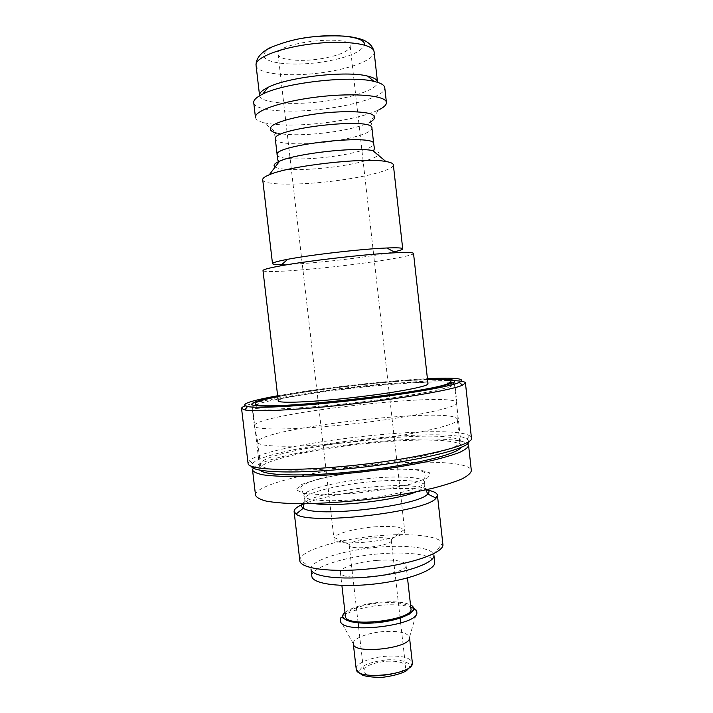 <?xml version="1.0" encoding="UTF-8"?>
<svg xmlns="http://www.w3.org/2000/svg" width="713" height="713" viewBox="0 0 713 713"><rect width="100%" height="100%" fill="white"/><g stroke="black" fill="none" stroke-linecap="round" stroke-linejoin="round"><path stroke-width="0.53" stroke-dasharray="3.56 2.67" d="M277.749 396.722C301.884 392.105 331.376 387.952 366.215 384.271C390.341 381.776 410.777 380.234 427.533 379.655M450.393 382.444C438.941 380.876 404.28 382.792 366.865 386.687C319.968 391.49 269.648 399.405 256.101 404.583M254.22 405.385L252.473 407.016L255.45 408.389C265.405 410.34 307.276 408.139 354.299 402.774C401.33 397.426 442.613 390.154 451.882 386.009L454.466 383.995L452.399 382.81M278.23 400.84C277.393 397.685 321.465 390.216 363.327 385.956C397.836 382.337 427.952 381.125 427.987 383.772M260.379 470.206L259.799 469.029C258.534 460.714 317.704 447.916 373.229 442.835C419.199 438.361 460.714 439.208 461.293 446.071L460.99 447.354M314.112 503.521C307.838 502.576 304.585 501.168 304.335 499.296L304.05 503.717C321.162 497.264 344.718 492.612 374.717 489.769C396.232 487.933 413.326 487.959 425.973 489.84L424.698 485.58C424.877 487.46 422.025 489.564 416.125 491.899M299.843 560.703L299.897 559.518C301.474 549.866 341.447 538.529 379.922 535.615C411.33 532.967 439.449 535.944 442.568 543.261L442.889 544.402M311.02 569.206L311.037 568.279C311.929 559.687 346.393 549.536 379.833 547.076C407.114 544.812 431.294 547.709 433.691 554.304L433.914 555.204M253.739 102.672C254.265 111.433 293.774 113.643 330.386 108.082C360.555 103.777 385.831 94.811 384.779 87.744M259.559 95.462C260.004 103.545 295.565 105.765 328.631 100.693C355.849 96.781 378.478 88.537 377.489 82.031M331.946 121.878C352.659 118.821 368.336 114.784 378.977 109.766L369.281 122.6C360.814 126.468 348.158 129.641 331.313 132.11C307.945 135.229 289.736 135.577 276.689 133.153L264.345 122.832C280.753 126.067 303.283 125.755 331.946 121.878M255.45 117.387C255.815 119.668 258.783 121.486 264.345 122.832M262.723 179.756C262.901 185.514 302.036 185.46 338.595 180.371C368.71 176.378 394.146 169.489 393.362 164.872M281.688 264.639C297.74 264.291 319.682 262.446 347.534 259.086C367.543 256.6 383.033 254.184 393.977 251.841M262.999 270.601C262.839 273.248 307.633 270.12 349.593 264.933C384.2 260.735 414.021 255.539 413.531 253.454M253.275 468.058C260.37 459.056 319.201 447.042 374.058 441.962C418.825 437.63 460.143 437.862 467.425 443.664M255.53 495.232C254.086 484.626 317.383 469.796 376.624 464.609C425.732 459.965 470.527 461.908 471.346 470.642M311.839 576.291C310.298 567.325 345.85 556.256 380.59 553.76C409.146 551.399 434.146 554.91 434.707 562.299M377.248 560.373C394.432 559.331 404.021 560.855 406.018 564.937C409.191 574.714 339.495 582.655 340.386 572.414C339.459 567.726 358.381 561.71 377.248 560.373M345.431 616.184C344.406 610.676 363.22 604 382.07 602.806C399.244 601.924 408.87 603.902 410.946 608.715M353.291 643.732L353.291 643.732C352.356 638.563 368.434 632.449 384.655 631.504C399.405 630.853 407.676 632.788 409.485 637.333L416.74 612.048M386.972 661.218C397.988 660.808 404.173 662.439 405.537 666.12C407.747 674.961 363.452 680.006 363.621 670.897C364.949 665.906 372.73 662.68 386.972 661.218M372.935 537.914C382.712 537.245 388.737 537.843 391.027 539.714L391.312 540.329C393.166 545.962 348.639 551.033 349.183 545.133L349.325 544.465C352.204 541.408 360.074 539.224 372.935 537.914M373.808 526.907C389.993 525.739 400.1 526.64 404.146 529.599L404.699 530.677C407.988 539.741 332.802 548.306 333.969 538.734L334.263 537.557C336.509 533.333 355.422 528.342 373.808 526.907M320.574 58.805C339.201 55.596 349.067 51.354 350.181 46.087C351.135 33.876 274.407 42.62 278.079 54.304C278.328 59.999 300.102 62.102 320.574 58.805M454.306 380.689C412.328 378.737 269.354 395.84 244.996 405.947M277.642 395.76C318.354 388.362 386.081 380.644 427.426 378.701M248.062 463.352L249.434 460.776C267.384 443.468 448.147 422.871 469.528 435.705L471.445 437.907M427.497 379.352C388.211 380.769 316.314 388.959 277.714 396.419M468.842 441.418L467.015 438.887C446.543 425.982 269.648 446.142 252.598 463.316L251.395 466.195M344.388 467.63C405.804 462.211 463.156 448.629 459.725 441.846C458.156 425.349 258.186 448.129 260.37 464.564C259.897 470.322 295.601 472.184 344.388 467.63M339.254 425.26C401.669 419.28 460.17 407.542 456.899 402.765L456.864 402.595C453.637 391.187 254.906 413.825 254.327 425.67L254.327 425.839C253.641 430.019 289.683 430.18 339.254 425.26M341.58 443.103C403.023 437.417 460.562 425.001 457.256 419.404L457.22 419.226C454.047 405.938 257.83 428.299 257.723 441.962L257.732 442.14C257.135 446.953 292.758 447.835 341.58 443.103M302.41 503.726C307.989 497.255 341.411 489.555 373.291 486.836C401.374 484.555 419.467 485.428 427.568 489.466M372.195 481.605C400.145 479.029 424.404 480.571 424.698 485.58L424.306 482.024C425.376 486.97 398.335 494.867 365.216 498.61C332.115 502.415 303.988 500.802 303.925 495.74C302.731 489.813 337.81 481.15 371.821 478.245C399.77 475.66 424.021 477.113 424.306 482.024L425.233 473.949C425.982 473.352 424.627 472.354 421.142 470.945C419.075 470.428 416.374 469.626 402.827 469.225C393.442 469.19 383.104 469.662 371.821 470.633C348.318 472.764 322.205 477.3 308.257 482.541C302.169 485.508 299.816 487.353 301.198 488.084L303.925 495.74L304.335 499.296C303.132 493.244 338.194 484.483 372.195 481.605M371.928 470.428L398.603 468.94L419.306 469.76L429.966 472.879L427.684 477.862L411.882 483.815C395.029 487.879 375.528 491.088 353.363 493.441L323.907 494.84L303.462 493.396L295.913 489.599L301.804 484.385L319.005 478.833C334.967 475.286 352.605 472.487 371.928 470.428M276.689 133.153C275.093 133.278 274.46 134.026 274.763 135.39L275.334 139.124C275.485 144.445 304.469 145.336 331.75 141.343C354.165 138.251 372.658 132.377 371.936 128.117L371.651 124.347C371.642 122.948 370.849 122.369 369.281 122.6M277.161 154.819C277.25 159.694 306.18 160.238 333.452 156.325C355.858 153.277 374.378 147.716 373.692 143.821M275.182 166.994C280.583 170.701 308.916 170.407 335.244 166.717C368.184 162.404 390.715 153.527 372.765 150.577M344.994 612.422C352.427 607.057 364.887 603.599 382.382 602.057C395.252 601.246 404.627 602.218 410.528 604.954M353.3 643.777L340.538 620.729C339.459 614.214 361.304 606.451 383.113 605.079C394.833 604.312 404.057 605.007 410.777 607.173M356.206 669.017C355.217 663.438 371.241 657.003 387.453 656.129C402.194 655.55 410.492 657.716 412.337 662.618M387.444 659.801C398.585 659.347 407.328 661.325 409.61 664.926C409.806 667.528 407.488 670.122 402.631 672.715C396.517 675.033 389.485 676.575 381.535 677.35C369.851 677.769 361.143 675.541 359.432 671.815C359.628 669.186 362.195 666.637 367.124 664.168C373.122 661.994 379.895 660.532 387.444 659.801M301.546 38.449C274.487 43.11 258.382 52.619 265.486 58.448C272.232 64.339 298.426 65.721 322.989 61.924C347.596 57.771 361.393 52.129 364.37 44.999M256.047 65.248C256.609 74.393 292.303 77.414 325.386 72.165C352.632 68.154 375.198 59.17 374.111 51.791M257.402 405.804L255.45 408.389M449.404 383.933L451.882 386.009M252.473 407.016L259.799 469.029M454.466 383.995L461.293 446.071M433.691 554.304L442.568 543.261M311.037 568.279L299.897 559.518M340.386 572.414L341.884 585.426M406.018 564.937L407.488 577.949M349.183 545.133L358.113 622.904M358.684 627.859L363.621 670.897M391.312 540.329L400.109 618.118M400.661 623.073L405.537 666.12M391.027 539.714L404.146 529.599M349.325 544.465L334.263 537.557M278.079 54.304L333.969 538.734M350.181 46.087L404.699 530.677M467.015 438.887L469.528 435.705M252.598 463.316L249.434 460.776M456.899 402.765L454.52 381.063M254.327 425.839L251.769 404.164M457.22 419.226L456.864 402.595M257.723 441.962L254.327 425.67M459.725 441.846L457.256 419.404M260.37 464.564L257.732 442.14"/><path stroke-width="1.07" d="M427.533 379.655C447.942 379.031 454.983 380.252 448.655 383.309C433.682 391.785 274.478 409.93 257.981 405.037C251.136 403.478 257.723 400.706 277.749 396.722M256.101 404.583L254.22 405.385M452.399 382.81L450.393 382.444M427.987 383.772C428.994 386.33 395.162 392.774 353.701 397.48C312.232 402.221 277.82 403.558 278.23 400.84L262.999 270.601C262.963 269.603 268.721 268.043 280.254 265.913C307.481 260.815 367.988 253.926 395.662 252.759C407.381 252.242 413.335 252.473 413.531 253.454L427.987 383.772M460.99 447.354C458.085 454.003 414.601 464.814 362.052 470.767C309.495 476.783 264.701 476.034 260.379 470.206M427.568 489.466C429.431 490.758 429.467 492.273 427.684 494.02L425.964 489.822C433.192 491.034 437.007 492.835 437.434 495.232L436.071 498.111C426.82 512.077 308.23 525.588 296.073 514.064L294.104 511.569C293.97 509.127 297.285 506.515 304.05 503.726L303.328 508.182C301.189 506.89 300.886 505.401 302.41 503.726M437.434 495.232L442.889 544.402C444.457 552.459 412.72 564.001 373.175 568.457C333.648 573.011 300.128 568.903 299.843 560.703L294.104 511.569M433.914 555.204C435.26 562.468 407.907 572.637 374.084 576.443C340.279 580.346 311.34 576.585 311.02 569.206L311.839 576.291C312.196 583.894 341.144 587.851 374.94 583.956C408.754 580.15 436.071 569.776 434.707 562.299L433.914 555.204M386.419 102.467L384.779 87.744C384.459 85.097 380.876 82.984 374.022 81.398C350.546 75.266 284.291 82.815 262.785 94.071C256.475 97.155 253.454 100.016 253.739 102.672L255.45 117.387C254.078 110.693 283.293 100.809 319.433 96.736C355.555 92.574 386.25 95.631 386.419 102.467C386.571 104.775 384.093 107.208 378.977 109.766M374.111 51.791L377.489 82.031C377.177 79.553 373.888 77.574 367.614 76.086C346.322 70.427 287.312 77.147 267.847 87.449C262.063 90.31 259.3 92.984 259.559 95.462L256.047 65.248C254.657 57.682 280.904 47.361 313.39 43.707C345.867 39.964 373.764 44.108 374.111 51.791C372.89 46.568 369.307 42.646 363.372 40.044C359.824 38.618 354.557 37.397 347.561 36.363C337.115 35.552 325.796 35.677 313.622 36.755C299.095 38.012 284.335 41.782 269.345 48.074C260.334 53.056 255.905 58.778 256.047 65.248M393.977 251.841C399.761 250.566 402.676 249.55 402.711 248.81L393.362 164.872C393.193 163.42 390.688 162.297 385.858 161.494C364.682 157.208 288.943 165.835 269.273 174.774C264.746 176.646 262.562 178.303 262.723 179.756L272.5 263.641C272.696 264.363 275.762 264.692 281.688 264.639M402.711 248.81C402.515 247.857 397.248 247.589 386.909 247.99C362.864 248.864 311.331 254.737 287.704 259.291C277.544 261.225 272.473 262.678 272.5 263.641M467.425 443.664L468.584 445.438C468.102 447.532 465.036 449.876 459.377 452.488C452.202 455.188 442.666 457.969 430.741 460.803C410.848 465.134 387.988 468.833 362.177 471.926C336.34 474.724 313.239 476.248 292.874 476.516C280.619 476.427 270.699 475.874 263.106 474.849C257.001 473.584 253.48 471.979 252.545 470.054L253.275 468.058M468.584 445.438L471.346 470.642C470.91 473.111 467.88 475.812 462.265 478.771C455.144 481.819 445.643 484.893 433.762 487.995C413.932 492.692 391.125 496.587 365.341 499.706C339.531 502.469 316.429 503.797 296.047 503.69C283.774 503.333 273.828 502.478 266.199 501.105C260.067 499.492 256.502 497.54 255.53 495.232L252.545 470.054M407.488 577.949L410.946 608.715C414.315 620.248 344.744 628.171 345.431 616.184L341.884 585.426M412.337 662.618L409.494 637.377C412.239 648.206 353.06 654.944 353.3 643.777L356.206 669.017C355.885 681.12 415.376 674.346 412.337 662.618C411.864 664.881 411.312 666.165 410.688 666.468L406.294 670.862C401.009 673.758 393.13 675.906 382.676 677.314C372.338 677.377 365.439 676.548 361.963 674.837L358.612 672.341L356.206 669.017M244.996 405.947C242.643 406.891 241.502 407.711 241.555 408.424L244.88 409.948C254.3 411.829 290.351 410.367 334.994 405.822C393.309 400.011 452.06 390.216 462.532 385.154L465.429 382.917C465.143 381.696 461.436 380.956 454.306 380.689M427.426 378.701C456.151 377.364 466.765 378.612 459.288 382.444C448.914 387.239 391.776 396.642 335.155 402.31C291.804 406.74 256.707 408.282 247.429 406.579C239.283 404.529 249.354 400.929 277.642 395.76M465.429 382.917L471.445 437.907C475.402 445.277 411.187 460.393 341.955 466.525C287.107 471.65 247.464 469.626 248.062 463.352L241.555 408.424M277.714 396.419C260.86 399.645 252.215 402.23 251.769 404.164C250.967 407.417 286.929 406.606 336.536 401.517C398.977 395.269 457.666 384.681 454.52 381.063C453.646 379.28 444.645 378.71 427.497 379.352M251.395 466.195C252.179 472.184 290.619 474.065 342.828 469.207C408.897 463.379 470.91 448.869 468.842 441.418M436.071 498.111L427.684 494.02C418.852 506.123 314.656 517.995 303.328 508.182L296.073 514.064M416.125 491.899C396.08 500.357 335.547 507.255 314.112 503.521M369.281 122.6C375.68 119.196 376.268 116.326 371.063 113.991C362.623 111.264 342.917 110.898 321.313 113.242C299.736 115.818 280.619 120.604 273.008 125.167C268.453 128.607 269.683 131.272 276.689 133.153M371.936 128.117C374.013 116.7 270.744 128.465 275.334 139.124L277.161 154.819C272.669 145.096 375.876 133.34 373.692 143.821L371.936 128.117M373.692 143.821L374.396 148.224C374.129 150.033 373.585 150.817 372.765 150.577C355.341 146.807 295.708 153.598 279.576 161.191C274.291 163.5 272.821 165.434 275.182 166.994M410.528 604.954C420.804 609.891 404.28 619.686 379.325 622.44C354.406 625.363 336.099 619.544 344.994 612.422M410.777 607.173C414.449 608.447 416.437 610.078 416.74 612.048C420.955 625.649 339.495 634.935 340.538 620.729L340.832 617.779C341.358 617.101 342.204 617.289 343.345 618.358L350.912 621.825L374.441 622.921C389.12 621.175 400.715 618.26 409.235 614.169L414.725 608.92C416.303 609.891 416.98 610.934 416.74 612.048M364.37 44.999C366.794 36.595 333.426 32.638 301.546 38.449M257.981 405.037L257.402 405.804M448.655 383.309L449.404 383.933M267.847 87.449L262.785 94.071M367.614 76.086L374.022 81.398M269.273 174.774L279.576 161.191C278.836 161.61 278.123 160.969 277.455 159.266L277.161 154.819M372.765 150.577L385.858 161.494M287.704 259.291L280.254 265.913M386.909 247.99L395.662 252.759M358.113 622.904L358.684 627.859M400.109 618.118L400.661 623.073M247.429 406.579L244.88 409.948M459.288 382.444L462.532 385.154"/></g></svg>
